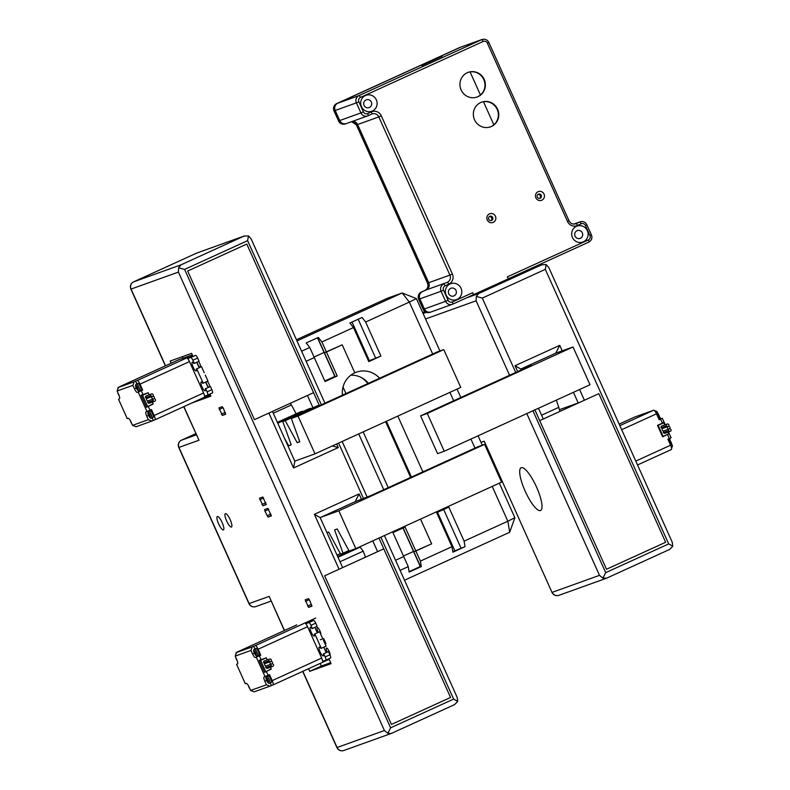 <?xml version="1.0" encoding="UTF-8"?>
<svg xmlns="http://www.w3.org/2000/svg" width="790" height="790" viewBox="0 0 790 790"><rect width="100%" height="100%" fill="white"/><g stroke="black" fill="none" stroke-linecap="round" stroke-linejoin="round"><path stroke-width="1.19" d="M207.415 381.303A4.088 1.047 65.5 0 1 208.916 383.881A4.088 1.047 65.5 0 1 209.834 386.745M208.57 387.317A4.088 1.047 65.5 0 1 206.062 381.925M327.198 652.175A4.088 1.047 65.5 0 1 326.458 648.017A4.088 1.047 65.5 0 1 329.144 651.385A4.088 1.047 65.5 0 1 330.072 655.078M318.301 632.326A4.088 1.047 65.5 0 1 317.264 627.566A4.088 1.047 65.5 0 1 319.95 630.924A4.088 1.047 65.5 0 1 320.878 634.617M198.626 361.415A4.088 1.047 65.5 0 1 199.732 363.43A4.088 1.047 65.5 0 1 200.67 367.014M199.91 367.37A4.088 1.047 65.5 0 1 197.026 362.146M226.641 520.975A7.347 1.886 -114.5 0 0 231.47 527.019A7.347 1.886 -114.5 0 0 230.127 519.553A7.347 1.886 -114.5 0 0 225.367 513.648A7.347 1.886 -114.5 0 0 226.641 520.975M218.623 523.859A7.347 1.886 -114.5 0 0 223.442 529.902A7.347 1.886 -114.5 0 0 222.108 522.437A7.347 1.886 -114.5 0 0 217.349 516.532A7.347 1.886 -114.5 0 0 218.623 523.859M321.362 404.786L247.606 240.664L184.593 269.39L390.615 727.827L387.841 733.298L384.424 730.523L178.402 272.086L131.071 289.081L165.544 365.78M308.525 668.735L309.7 671.352L331.089 663.669L328.887 658.771M325.055 643.899L325.944 643.574L323.683 638.537L320.335 639.742M192.938 356.27L191.624 353.347L170.235 361.03L171.213 363.193M209.923 394.062L210.871 396.165L191.773 403.028M309.502 599.926L308.495 598.652L305.216 599.827L308.623 607.382L311.892 606.207L309.502 599.926M223.244 407.986L222.227 406.712L218.958 407.887L222.365 415.441L225.634 414.266L223.244 407.986M262.803 497.019L259.535 498.194L262.942 505.748L266.21 504.573L262.803 497.019M264.897 511.071L268.037 517.075L271.296 515.91L267.899 508.355L264.64 509.52L264.897 511.071L268.758 509.313M320.187 663.412L321.362 666.029L330.654 662.692M203.425 397.706L210.436 395.197M182.332 356.685L183.033 358.226M378.924 538.069L450.557 697.461L391.435 724.42L324.641 575.811L339.068 569.225L314.39 514.32L359.094 493.938L361.534 499.379M336.649 443.99L338.258 447.584L293.564 467.966L268.886 413.061L254.459 419.638L187.665 271.029L246.796 244.061L319.2 405.171M390.615 727.827L453.638 699.091L380.869 537.18M363.558 498.658L338.584 443.101M384.444 535.551L457.153 697.353L457.726 701.421L454.556 704.611L391.544 733.347L343.828 750.5A5.52 5.342 -109.8 0 1 337.103 747.518L302.856 671.322M184.593 269.39L178.609 267.741L180.989 264.838L244.001 236.101L248.494 235.874L251.131 238.926L324.937 403.157M342.159 441.472L367.202 497.206M377.62 551.647L372.781 540.874M359.094 493.938L355.164 501.67L320.177 517.618L342.643 567.605M312.968 407.778L307.438 395.484M272.461 411.432L294.818 461.202L295.796 460.758M321.362 666.029L309.7 671.352M325.826 643.307L324.966 643.702M314.39 514.32L320.177 517.618M293.564 467.966L294.818 461.202M332.343 445.945L338.258 447.584M247.606 240.664L248.494 235.874M178.609 267.741L178.402 272.086M457.726 701.421L453.638 699.091M387.841 733.298L391.159 733.505M183.724 406.692L198.991 440.218L183.892 406.613M284.331 630.558L269.183 596.381L284.499 630.479M383.772 548.843L324.641 575.811L391.435 724.42L450.557 697.461L383.772 548.843M271.266 659.769L271.286 659.759A1.304 1.264 -109.8 0 1 270.555 661.526A1.304 1.264 -109.8 0 1 268.965 660.815L268.965 660.815A1.323 1.284 -109.8 0 1 269.666 659.048A1.323 1.284 -109.8 0 1 271.286 659.759M269.666 659.048L264.403 660.934A1.323 1.284 70.2 0 0 263.692 662.711L268.956 660.825M271.148 665.654A1.304 1.264 -109.8 0 1 271.849 663.906A1.304 1.264 -109.8 0 1 273.439 664.607L273.459 664.597A1.323 1.284 -109.8 0 1 272.738 666.385A1.323 1.284 -109.8 0 1 271.128 665.664L265.865 667.56L271.128 665.664M271.849 663.906L266.585 665.792A1.304 1.264 70.2 0 0 265.884 667.55L265.865 667.56A1.323 1.284 70.2 0 0 267.474 668.271L272.738 666.385M267.701 680.733L267.889 681.819L266.734 679.933L267.524 679.647L267.958 680.625M266.99 679.844L266.546 678.847L267.257 679.746M270.042 663.245A1.323 1.284 -109.8 0 1 270.753 661.467A1.323 1.284 -109.8 0 1 272.412 662.277A1.323 1.284 -109.8 0 1 271.651 663.965A1.323 1.284 -109.8 0 1 270.042 663.245M254.676 652.431L255.565 654.416L254.933 652.313M263.712 662.711A1.304 1.264 70.2 0 0 265.391 663.373M271.237 668.824L264.591 672.379L271.217 669.081L270.506 667.185M267.237 659.917L266.289 657.813L260.651 660.391L265.598 671.391M270.753 661.467L265.489 663.353A1.323 1.284 70.2 0 0 264.759 665.091A1.323 1.284 70.2 0 0 266.487 665.812M264.591 672.379L259.199 660.381L260.651 660.391M317.155 626.312L312.366 628.494L310.944 625.325L315.724 623.142L317.155 626.312M314.45 634.084L319.604 631.773L314.45 634.084A4.809 1.234 -114.5 0 1 314.311 636.059A4.809 1.234 -114.5 0 1 311.201 632.198A4.809 1.234 -114.5 0 1 310.322 627.309A4.809 1.234 -114.5 0 1 312.001 628.633L312.366 628.494M328.512 651.602L323.367 653.913L328.512 651.602L329.944 654.782L325.164 656.954L323.732 653.784M324.226 639.762L323.367 640.147L326.063 646.151L320.918 648.462A4.809 1.234 -114.5 0 0 319.239 647.138A4.809 1.234 -114.5 0 0 320.108 652.027A4.809 1.234 -114.5 0 0 323.228 655.888A4.809 1.234 -114.5 0 0 323.367 653.913M253.946 691.773A4.345 1.116 65.5 0 1 253.383 691.546M296.773 624.89L236.328 652.451A4.345 1.116 -114.5 0 0 236.299 652.461L237.909 651.888L236.467 652.54L235.193 656.115L236.753 659.581A4.345 1.116 65.5 0 1 237.504 663.916A4.345 1.116 65.5 0 1 237.484 663.926L237.691 663.699M236.566 664.262L245.315 683.735L246.233 683.399A4.345 1.116 65.5 0 1 249.067 686.994L250.628 690.46L254.133 691.852L269.923 686.184L266.418 684.792L264.857 681.326A4.345 1.116 65.5 0 1 264.107 676.981A4.345 1.116 65.5 0 1 264.127 676.981L269.538 674.66L272.214 680.615A4.345 1.116 65.5 0 1 272.965 684.95A4.345 1.116 65.5 0 1 272.935 684.96L269.923 686.184M250.628 690.46L266.418 684.792M270.219 682.995L271.365 685.523M267.741 675.48A4.345 1.116 -114.5 0 0 267.672 676.121M325.164 656.954A3.259 0.839 65.5 0 1 325.727 660.213L330.487 658.04A3.259 0.839 -114.5 0 0 330.506 658.031A3.259 0.839 -114.5 0 0 329.944 654.782M323.92 647.129A4.809 1.234 -114.5 0 0 326.428 652.52M259.199 660.381L266.289 657.813M268.225 675.875A3.654 0.938 65.5 0 1 270.595 678.808A3.654 0.938 65.5 0 1 271.256 682.52L269.825 683.172A3.654 0.938 65.5 0 0 269.193 679.538A3.654 0.938 65.5 0 0 266.793 676.526L268.225 675.875M265.055 676.645L256.296 657.171L259.347 655.838L261.144 659.838M266.299 671.322L268.096 675.322M315.012 627.29A4.809 1.234 -114.5 0 0 317.511 632.691M314.825 633.955L321.283 648.333M319.604 631.773L322.3 637.767M330.506 658.031L325.727 660.213A3.259 0.839 65.5 0 1 325.707 660.213L322.656 661.309A4.345 1.116 -114.5 0 0 321.658 658.07L307.557 626.687A4.345 1.116 -114.5 0 0 305.76 623.725L313.6 620.456A3.259 0.839 65.5 0 1 315.724 623.142M313.6 620.456L308.821 622.629A3.259 0.839 65.5 0 1 310.944 625.325M254.903 648.916L253.699 646.22L255.269 645.647A4.345 1.116 65.5 0 1 258.113 649.242L260.779 655.187L255.377 657.497A4.345 1.116 65.5 0 1 252.543 653.913L254.36 653.083M235.193 656.115L250.983 650.437L252.543 653.913M255.377 657.497L256.296 657.171M259.199 655.759A4.345 1.116 65.5 0 1 258.389 655.364M253.699 646.22L252.257 646.872L250.983 650.437M260.779 655.187L259.347 655.838M308.821 622.629L305.76 623.725M296.744 624.9L236.299 652.461A4.345 1.116 -114.5 0 0 236.072 653.656M236.467 652.54L252.257 646.872M257.5 655.769L258.932 655.117A3.654 0.938 -114.5 0 0 258.3 651.474A3.654 0.938 -114.5 0 0 255.901 648.462L254.469 649.113A3.654 0.938 65.5 0 1 256.869 652.125A3.654 0.938 65.5 0 1 257.5 655.769C256.553 656.411 255.506 655.532 254.37 653.113C253.373 651.049 253.402 649.716 254.469 649.113M554.827 353.515L573.036 346.978L427.281 413.447L420.596 415.846L527.483 367.103L530.999 365.365L520.817 369.029L521.242 369.947M427.281 413.447L444.257 451.228L437.581 453.628L420.596 415.846M573.036 346.978L590.012 384.76L444.257 451.228M421.307 566.578L420.389 561.098L415.856 551.015L413.851 551.736L431.646 543.816L415.856 551.015L405.092 527.058L392.946 532.598L403.71 556.555L395.553 560.278L403.71 556.555L408.242 566.637L409.161 572.118L421.307 566.578L420.448 566.874L402.989 528.016M431.646 543.816L420.537 519.099L431.646 543.816M383.762 489.691L358.7 433.927M379.585 378.232A22.239 21.488 70.2 0 0 356.399 372.169A22.239 21.488 70.2 0 0 354.799 372.811A22.239 21.488 70.2 0 0 342.475 395.158M432.693 354.019L409.358 302.076L365.632 322.014L380.928 356.053L368.782 361.593L353.486 327.554L321.905 341.952L326.428 352.034L324.246 352.804L335.009 376.761L337.202 375.991L326.428 352.034L342.218 344.825L354.799 372.811L342.218 344.825L324.246 352.804L317.501 337.794M337.202 375.991L325.055 381.531L309.759 347.491L301.592 351.214M306.125 361.287L314.282 357.574L306.125 361.287M388.236 487.647L363.183 431.883L388.236 487.647M345.961 393.568L343.028 387.051L345.961 393.568M314.045 357.031L324.088 352.449L314.045 357.031M403.473 556.022L413.516 551.44L403.473 556.022M334.851 376.405L324.809 380.987M669.377 428.891L664.114 430.777A1.304 1.264 70.2 0 0 663.403 432.525L668.666 430.639A1.304 1.264 -109.8 0 1 669.377 428.891A1.304 1.264 -109.8 0 1 670.967 429.592L670.967 429.592M670.987 429.582A1.323 1.284 -109.8 0 1 670.266 431.36L665.002 433.256A1.323 1.284 70.2 0 1 663.383 432.535L668.666 430.639M667.195 424.023L661.931 425.919A1.323 1.284 70.2 0 0 661.21 427.696L666.474 425.81A1.323 1.284 -109.8 0 1 667.195 424.023A1.323 1.284 -109.8 0 1 668.804 424.744L668.784 424.753A1.304 1.264 -109.8 0 1 668.083 426.501A1.304 1.264 -109.8 0 1 666.493 425.8L666.474 425.81M669.9 427.163A1.323 1.284 -109.8 0 1 669.179 428.94A1.323 1.284 -109.8 0 1 667.52 428.131A1.323 1.284 -109.8 0 1 668.281 426.442A1.323 1.284 -109.8 0 1 669.9 427.163M670.266 431.36A1.323 1.284 -109.8 0 1 668.646 430.649M668.765 433.799L662.642 436.84L657.487 425.366L658.169 425.366L663.116 436.376L668.765 433.799L668.024 432.17M658.169 425.366L663.817 422.798L664.755 424.901M661.23 427.686A1.304 1.264 70.2 0 0 662.909 428.358A1.323 1.284 70.2 0 0 662.277 430.066A1.323 1.284 70.2 0 0 664.005 430.797M668.281 426.442L663.017 428.338A1.323 1.284 70.2 0 0 662.919 428.378M663.817 422.798L663.324 422.344L662.395 423.124L660.598 419.125L659.166 419.776L656.49 413.832A4.345 1.116 -114.5 0 0 653.656 410.237L634.706 417.041A4.345 1.116 -114.5 0 0 634.686 417.051A4.345 1.116 -114.5 0 0 634.666 417.061L619.172 424.131L634.706 417.041M654.268 410.454L657.013 411.541L657.774 413.209M659.403 416.607A4.345 1.116 -114.5 0 0 661.418 418.601L660.598 419.125M657.487 425.366L662.395 423.124M668.508 431.992L671.085 437.749L669.357 438.598L667.56 434.599M662.336 418.266L665.239 424.724M669.96 438.302A4.345 1.116 -114.5 0 0 670.305 440.919M671.579 448.345L672.458 445.896L671.816 444.464M671.342 449.54L637.52 464.964L671.322 449.55A4.345 1.116 -114.5 0 0 671.342 449.54A4.345 1.116 -114.5 0 0 670.592 445.204L667.915 439.25L669.357 438.598M302.392 411.778L302.135 411.304L299.677 412.183L277.369 422.354M310.954 408.697L310.697 408.223L308.238 409.111L277.675 423.045M319.506 405.625L319.249 405.151L316.79 406.04L282.781 421.544L291.234 444.839L288.617 445.777L291.154 444.622M294.788 461.113L315.003 453.855L460.758 387.396L443.773 349.605L437.087 352.014L291.342 418.473L299.785 441.768L297.168 442.706L299.706 441.551M315.003 453.855L298.028 416.073L443.773 349.605M298.028 416.073L291.342 418.473M297.168 442.706L285.239 420.665L319.249 405.151M285.239 420.665L282.781 421.544M277.764 423.243L310.697 408.223M288.617 445.777L284.361 437.927M277.458 422.551L302.135 411.304M321.155 517.174L338.831 510.824L484.586 444.365L477.901 446.765L371.014 495.508L355.164 501.67M338.831 510.824L355.806 548.615L501.561 482.147L484.586 444.365M355.806 548.615L349.121 551.015L337.202 528.964L334.575 529.902L343.028 553.198L348.864 550.541M343.028 553.198L340.569 554.086L328.64 532.035L326.932 532.648M337.024 555.103L340.312 553.612M426.106 289.969L422.462 291.629A5.52 5.342 -109.8 0 0 419.865 298.877A5.52 5.342 -109.8 0 1 422.462 291.629L426.106 289.969A5.52 5.342 -109.8 0 0 428.703 282.711A5.52 5.342 -109.8 0 1 426.106 289.969L447.308 282.346L426.106 289.969M473.615 294.69L472.706 292.675L452.344 301.958A2.212 0.563 65.5 0 1 452.729 304.16A5.52 5.342 -109.8 0 1 445.6 301.346L424.398 308.959L419.865 298.877L424.398 308.959A5.52 5.342 -109.8 0 0 431.123 311.941A5.52 5.342 -109.8 0 1 424.398 308.959L423.262 309.364L418.73 299.291L441.067 291.263A5.52 5.342 -109.8 0 1 443.664 284.015A2.212 0.563 -114.5 0 1 445.106 285.832L448.75 284.173A2.212 0.563 -114.5 0 0 447.308 282.346A5.52 5.342 -109.8 0 0 449.905 275.098L428.703 282.711L357.613 124.524L428.703 282.711L427.558 283.116A5.52 5.342 -109.8 0 1 424.971 290.374A2.212 0.563 65.5 0 1 424.961 290.374A2.212 0.563 65.5 0 1 424.971 290.374L421.317 292.043A2.212 0.563 65.5 0 1 421.317 292.043A2.212 0.563 65.5 0 1 421.327 292.033A5.52 5.342 -109.8 0 0 418.73 299.291L418.72 299.262M431.518 311.774A5.52 5.342 -109.8 0 1 431.123 311.941L429.987 312.346A5.52 5.342 -109.8 0 1 423.262 309.364L423.252 309.344M338.574 120.929L333.982 110.896L335.187 110.472A5.52 5.342 -109.8 0 1 337.784 103.213L460.461 47.272A5.52 5.342 -109.8 0 1 460.856 47.114L482.058 39.5A5.52 5.342 -109.8 0 0 481.663 39.658L358.986 95.6L337.784 103.213L460.461 47.272A5.52 5.342 -109.8 0 1 460.856 47.114L459.721 47.519A5.52 5.342 -109.8 0 0 459.326 47.686L481.663 39.658A2.212 0.563 -114.5 0 1 483.105 41.485A3.318 3.2 -109.8 0 1 487.381 43.174L567.526 221.516L568.928 220.815M335.187 110.472L339.72 120.544A5.52 5.342 -109.8 0 0 346.445 123.526A5.52 5.342 -109.8 0 1 339.72 120.544L335.187 110.472A5.52 5.342 -109.8 0 1 337.784 103.213L459.326 47.686A2.212 0.563 65.5 0 1 459.326 47.686L336.639 103.628A2.212 0.563 65.5 0 1 336.639 103.628A2.212 0.563 65.5 0 1 336.649 103.628A5.52 5.342 -109.8 0 0 334.051 110.877L338.584 120.949L360.921 112.931L356.399 102.858L335.187 110.472M346.84 123.368A5.52 5.342 -109.8 0 1 346.445 123.526L345.309 123.941A5.52 5.342 -109.8 0 1 338.584 120.949L338.515 120.969C340.036 123.734 342.297 124.721 345.309 123.941M352.814 121.245A5.52 5.342 -109.8 0 1 357.613 124.524A5.52 5.342 -109.8 0 0 352.814 121.245M353.041 549.603L353.258 550.314M365.494 557.177L363.232 551.153L360.102 547.184L338.001 557.266M337.656 556.496L351.767 550.057M340.006 561.739L363.232 551.153M472.884 294.966L508.454 278.811L507.299 276.895L588.382 239.923A2.212 0.563 65.5 0 1 588.767 242.125A2.212 0.563 65.5 0 1 588.757 242.125C591.621 240.456 592.51 238.037 591.424 234.857L591.355 234.877M509.58 375.27L476.103 300.793L476.321 296.438L478.701 293.534L541.713 264.808L529.102 269.331M532.944 410.79L605.693 572.651L668.705 543.915L545.317 269.36L546.206 264.571L548.833 267.622L672.231 542.177L672.794 546.255L669.634 549.435L606.621 578.171L602.908 578.122L599.492 575.347L526.802 413.585M579.583 389.519L584.412 400.254L598.84 393.667L665.634 542.286L606.503 569.244L534.889 409.901M517.667 371.577L515.031 365.721L559.735 345.339L562.213 350.869M545.317 269.36L482.305 298.097L515.722 372.465M536.538 487.084A23.483 6.014 -114.5 0 0 521.114 467.759A23.483 6.014 -114.5 0 0 525.38 491.617A23.483 6.014 -114.5 0 0 540.597 510.488A23.483 6.014 -114.5 0 0 536.538 487.084M538.464 408.272L543.283 419.006M559.527 409.654L578.211 402.949L573.441 392.324M555.834 353.15L520.817 369.029L515.031 365.721M559.735 345.339L555.805 353.071M668.705 543.915L672.794 546.255M605.693 572.651L602.908 578.122M476.321 296.438L482.305 298.097M546.206 264.571L541.713 264.808M551.993 592.391L484.25 441.215L551.993 592.391A5.52 5.52 0 0 0 558.895 595.324A5.52 5.342 -109.8 0 1 552.17 592.342L599.492 575.347M153.181 394.664L153.201 394.664A1.323 1.284 -109.8 0 0 151.581 393.943A1.323 1.284 -109.8 0 0 150.87 395.721L150.89 395.711A1.304 1.264 -109.8 0 0 152.48 396.422A1.304 1.264 -109.8 0 0 153.181 394.664M151.581 393.943L146.318 395.829A1.323 1.284 70.2 0 0 145.607 397.617L150.87 395.721M153.062 400.55A1.304 1.264 -109.8 0 1 153.764 398.802A1.304 1.264 -109.8 0 1 155.353 399.503L155.373 399.503A1.323 1.284 -109.8 0 1 154.652 401.281A1.323 1.284 -109.8 0 1 153.043 400.56L147.779 402.456L153.043 400.56M153.764 398.802L148.5 400.698A1.304 1.264 70.2 0 0 147.799 402.446L147.779 402.456A1.323 1.284 70.2 0 0 149.399 403.167L154.652 401.281M149.616 415.639L149.804 416.725L149.093 415.826L148.461 413.743L149.873 415.52M151.957 398.14A1.323 1.284 -109.8 0 1 152.677 396.363A1.323 1.284 -109.8 0 1 154.327 397.182A1.323 1.284 -109.8 0 1 153.566 398.861A1.323 1.284 -109.8 0 1 151.957 398.14M136.591 387.327L137.746 389.213L136.848 387.209M145.627 397.607A1.304 1.264 70.2 0 0 147.305 398.269M153.151 403.72L146.506 407.275L153.132 403.976L152.421 402.08M149.152 394.812L148.204 392.709L142.565 395.286L147.513 406.287M152.677 396.363L147.414 398.249A1.323 1.284 70.2 0 0 146.673 399.987A1.323 1.284 70.2 0 0 148.401 400.708M146.506 407.275L141.114 395.276L142.565 395.286M199.07 361.218L194.281 363.4L192.859 360.22L197.638 358.038L199.07 361.218M196.374 368.979L201.519 366.669L196.374 368.979A4.809 1.234 -114.5 0 1 196.226 370.954A4.809 1.234 -114.5 0 1 193.115 367.093A4.809 1.234 -114.5 0 1 192.237 362.205A4.809 1.234 -114.5 0 1 193.915 363.528L194.281 363.4M210.436 386.498L205.281 388.818L210.436 386.498L211.858 389.677L207.079 391.86L205.647 388.68M205.281 375.053L207.977 381.047L202.833 383.357A4.809 1.234 -114.5 0 0 201.154 382.044A4.809 1.234 -114.5 0 0 202.023 386.922A4.809 1.234 -114.5 0 0 205.143 390.783A4.809 1.234 -114.5 0 0 205.281 388.818M135.86 426.679A4.345 1.116 65.5 0 1 135.297 426.452M192.326 354.888L178.688 359.786L118.243 387.357L119.823 386.784L118.382 387.436L117.108 391.01L118.668 394.477A4.345 1.116 65.5 0 1 119.418 398.812A4.345 1.116 65.5 0 1 119.399 398.822L119.606 398.594M118.48 399.157L127.23 418.631L128.148 418.305A4.345 1.116 65.5 0 1 130.992 421.89L132.552 425.356L136.048 426.748L151.838 421.08L148.332 419.688L146.782 416.221A4.345 1.116 65.5 0 1 146.022 411.886A4.345 1.116 65.5 0 1 146.051 411.876L151.453 409.566L154.129 415.51A4.345 1.116 65.5 0 1 154.88 419.846A4.345 1.116 65.5 0 1 154.86 419.855L151.838 421.08M132.552 425.356L148.332 419.688M152.134 417.89L153.28 420.428M149.656 410.375A4.345 1.116 -114.5 0 0 149.587 411.027M207.651 395.099L212.401 392.936A3.259 0.839 -114.5 0 0 212.421 392.926A3.259 0.839 -114.5 0 0 211.858 389.677M205.835 382.024A4.809 1.234 -114.5 0 0 208.343 387.416M141.114 395.276L148.204 392.709M150.139 410.77A3.654 0.938 65.5 0 1 152.51 413.703A3.654 0.938 65.5 0 1 153.171 417.416L151.739 418.078A3.654 0.938 65.5 0 0 151.107 414.434A3.654 0.938 65.5 0 0 148.708 411.422L150.139 410.77M146.97 411.541L138.211 392.067L141.262 390.744L143.059 394.743M148.224 406.218L150.021 410.217M196.927 362.195A4.809 1.234 -114.5 0 0 199.426 367.587M196.74 368.851L203.198 383.229M201.519 366.669L204.215 372.673M207.079 391.86A3.259 0.839 65.5 0 1 207.642 395.109A3.259 0.839 65.5 0 1 207.622 395.119L204.571 396.215A4.345 1.116 -114.5 0 0 203.573 392.966L189.472 361.593A4.345 1.116 -114.5 0 0 187.674 358.63L195.515 355.352A3.259 0.839 65.5 0 1 197.638 358.038M195.515 355.352L190.736 357.534A3.259 0.839 65.5 0 1 192.859 360.22M136.828 383.812L135.613 381.116L137.193 380.543A4.345 1.116 65.5 0 1 140.028 384.138L142.694 390.082L137.292 392.393A4.345 1.116 65.5 0 1 134.458 388.808L136.275 387.979C137.421 390.428 138.467 391.317 139.415 390.665A3.654 0.938 65.5 0 0 138.783 387.021A3.654 0.938 65.5 0 0 136.384 384.019C135.317 384.612 135.287 385.945 136.285 388.009M117.108 391.01L132.898 385.342L134.458 388.808M137.292 392.393L138.211 392.067M141.124 390.655A4.345 1.116 65.5 0 1 140.304 390.26M135.613 381.116L134.172 381.768L132.898 385.342M142.694 390.082L141.262 390.744M190.736 357.534L187.674 358.63M178.688 359.786A4.345 1.116 -114.5 0 0 178.659 359.796A4.345 1.116 -114.5 0 0 178.639 359.806L118.224 387.357A4.345 1.116 -114.5 0 0 117.987 388.562M118.382 387.436L134.172 381.768M139.415 390.665L140.857 390.013A3.654 0.938 -114.5 0 0 140.225 386.369A3.654 0.938 -114.5 0 0 137.825 383.357L136.384 384.019M254.459 419.638L313.581 392.679L246.796 244.061L187.665 271.029L254.459 419.638M559.972 411.393L556.407 400.086M558.915 407.285L541.575 415.194M489.454 216.5A2.242 2.163 -109.8 0 1 490.926 220.588M538.039 194.35A2.242 2.163 -109.8 0 1 539.511 198.428M493.849 124.82L483.47 101.722M480.448 94.998L470.06 71.9M426.995 62.756L421.781 65.59L442.133 56.238L426.995 62.756M467.285 72.71A13.124 12.68 70.2 0 0 460.916 89.448A13.124 12.68 70.2 0 0 477.091 97.022A13.124 12.68 70.2 0 0 484.586 80.383A13.124 12.68 70.2 0 0 467.285 72.71M476.884 97.091A13.124 12.68 70.2 0 0 484.171 80.541A13.124 12.68 70.2 0 0 468.016 72.403M480.685 102.532A13.124 12.68 70.2 0 0 474.316 119.27A13.124 12.68 70.2 0 0 490.491 126.844A13.124 12.68 70.2 0 0 497.996 110.215A13.124 12.68 70.2 0 0 480.685 102.532M490.284 126.914A13.124 12.68 70.2 0 0 497.572 110.363A13.124 12.68 70.2 0 0 481.416 102.226M372.386 111.005A8.483 8.196 -109.8 0 1 360.714 102.345A8.483 8.196 -109.8 0 1 373.631 96.459A8.483 8.196 -109.8 0 1 372.386 111.005M583.375 241.809A8.483 8.196 -109.8 0 1 571.703 233.159A8.483 8.196 -109.8 0 1 584.62 227.263A8.483 8.196 -109.8 0 1 583.375 241.809M457.064 299.41A8.483 8.196 -109.8 0 1 445.392 290.76A8.483 8.196 -109.8 0 1 458.309 284.864A8.483 8.196 -109.8 0 1 457.064 299.41M493.266 222.355A4.641 4.483 -109.8 0 1 486.877 217.615A4.641 4.483 -109.8 0 1 493.947 214.396A4.641 4.483 -109.8 0 1 493.266 222.355M541.851 200.196A4.641 4.483 -109.8 0 1 535.462 195.466A4.641 4.483 -109.8 0 1 542.533 192.237A4.641 4.483 -109.8 0 1 541.851 200.196M472.706 292.675A2.212 0.563 65.5 0 1 473.091 294.877A2.212 0.563 65.5 0 1 473.072 294.877L452.739 304.15A2.212 0.563 65.5 0 1 452.719 304.16L473.091 294.877M540.192 198.25A2.242 2.163 -109.8 0 1 537.24 196.937A2.242 2.163 -109.8 0 1 538.523 194.103A2.242 2.163 -109.8 0 1 541.278 195.397A2.242 2.163 -109.8 0 1 540.192 198.25M491.607 220.4A2.242 2.163 -109.8 0 1 488.654 219.097A2.242 2.163 -109.8 0 1 489.938 216.253A2.242 2.163 -109.8 0 1 492.693 217.546A2.242 2.163 -109.8 0 1 491.607 220.4M454.062 295.885A4.128 3.99 -109.8 0 1 448.621 293.465A4.128 3.99 -109.8 0 1 450.981 288.231A4.128 3.99 -109.8 0 1 456.067 290.611A4.128 3.99 -109.8 0 1 454.062 295.885M580.383 238.274A4.128 3.99 -109.8 0 1 574.932 235.864A4.128 3.99 -109.8 0 1 577.293 230.631A4.128 3.99 -109.8 0 1 582.388 233.011A4.128 3.99 -109.8 0 1 580.383 238.274M369.394 107.47A4.128 3.99 -109.8 0 1 363.943 105.05A4.128 3.99 -109.8 0 1 366.303 99.817A4.128 3.99 -109.8 0 1 371.399 102.206A4.128 3.99 -109.8 0 1 369.394 107.47M598.84 393.667L539.718 420.635L606.503 569.244L665.634 542.286L598.84 393.667M397.814 416.093L422.867 471.857M420.389 561.098L451.969 546.69L452.887 552.18L465.034 546.64L464.115 541.16L507.842 521.212L492.2 486.413M464.115 541.16L448.819 507.121L436.673 512.661L451.969 546.69M474.978 448.098L470.919 439.072M453.697 400.747L449.915 392.334M400.076 570.36L408.242 566.637M499.339 483.164L514.883 517.746L507.842 521.212L509.698 532.253L404.51 580.216M296.971 340.925L402.15 292.962L387.446 298.245L296.438 339.74M368.466 383.298A22.239 21.488 70.2 0 0 350.809 375.201M367.804 383.604A25.468 24.609 70.2 0 0 361.8 377.788M385.579 421.672L410.642 477.437M411.472 477.061L386.409 421.297M409.082 571.634L420.3 566.519M452.808 551.697L465.034 546.64M380.928 356.053L368.535 361.05M353.486 327.554L349.901 323.021L362.047 317.481L365.632 322.014M309.759 347.491L306.174 342.959L318.321 337.429L321.905 341.952M416.399 298.61L402.15 292.962L409.358 302.076L416.399 298.61L439.941 350.987M457.055 389.075L460.837 397.488M478.059 435.813L482.275 445.195M514.883 517.746L509.698 532.253M273.271 413.239L291.401 404.974L290.286 403.305M291.401 404.974L296.171 413.782M384.424 730.523L336.915 747.567L302.688 671.391M269.183 596.381L248.949 603.639A5.52 5.52 0 0 0 255.851 606.572A5.52 5.342 -109.8 0 1 249.127 603.59L178.945 447.416L198.991 440.218M181.503 440.178A5.52 1.412 -114.5 0 1 181.532 440.168L195.841 433.641L181.503 440.178A5.52 5.52 0 0 0 178.757 447.466L178.945 447.416A5.52 5.342 -109.8 0 1 181.532 440.168L196.374 434.836M180.989 264.838L133.668 281.832L196.68 253.096A5.52 5.342 -109.8 0 1 197.075 252.938A5.52 5.52 0 0 0 196.651 253.106A5.52 1.412 65.5 0 1 196.68 253.096L244.001 236.101M223.086 407.67L219.225 409.427M225.219 412.4L221.358 414.167M225.723 413.911L222.365 415.441M309.344 599.61L305.483 601.368M311.487 604.34L307.606 606.108M311.981 605.841L308.623 607.382M265.796 502.707L261.934 504.464M259.801 499.734L263.663 497.976M266.299 504.208L262.942 505.748M267.03 515.801L270.891 514.043M268.037 517.075L271.395 515.544M196.621 253.126A5.52 1.412 65.5 0 1 196.651 253.106L133.638 281.842A5.52 1.412 -114.5 0 0 133.638 281.842A5.52 5.52 0 0 0 130.893 289.13L131.071 289.081A5.52 5.342 -109.8 0 1 133.668 281.832M249.768 688.534A2.568 0.662 65.5 0 1 248.83 686.935A2.568 0.662 65.5 0 1 248.346 685.562M267.968 680.062A2.568 0.662 65.5 0 1 268.403 682.629A2.568 0.662 65.5 0 1 266.724 680.516A2.568 0.662 65.5 0 1 266.299 677.948A2.568 0.662 65.5 0 1 267.968 680.062M237.276 660.904A2.568 0.662 65.5 0 1 236.516 659.532A2.568 0.662 65.5 0 1 235.953 657.793M255.654 652.659A2.568 0.662 65.5 0 1 256.079 655.216A2.568 0.662 65.5 0 1 254.41 653.103A2.568 0.662 65.5 0 1 253.975 650.535A2.568 0.662 65.5 0 1 255.654 652.659M266.674 680.496L264.857 681.326M272.214 680.615L321.658 658.07M272.965 684.95L329.144 659.334L272.985 684.94M258.113 649.242L307.557 626.687M255.269 645.647L315.714 618.086M403.157 527.937L420.635 566.825M335.197 376.712L317.669 337.725M658.821 419.006A3.654 0.938 -114.5 0 0 658.119 415.402A3.654 0.938 -114.5 0 0 655.759 412.39M659.107 419.648L661.418 418.601M671.095 446.449A3.654 0.938 -114.5 0 0 670.443 442.815A3.654 0.938 -114.5 0 0 668.162 439.783M656.49 413.832L621.681 429.701M619.854 425.652L653.656 410.237M670.592 445.204L635.782 461.084M351.678 121.65A5.52 5.342 -109.8 0 1 356.468 124.939L378.815 116.91L449.905 275.098L452.384 274.021A7.732 7.475 -109.8 0 1 448.75 284.173M356.458 124.919L427.558 283.116M424.901 311.546L422.67 312.563L424.901 311.546M478.701 293.534L466.09 298.067M426.353 312.336L423.094 313.512M476.103 300.793L425.543 318.953M481.011 442.37L484.25 441.215M131.683 423.44A2.568 0.662 65.5 0 1 130.745 421.84A2.568 0.662 65.5 0 1 130.261 420.458M149.883 414.967A2.568 0.662 65.5 0 1 150.317 417.525A2.568 0.662 65.5 0 1 148.639 415.412A2.568 0.662 65.5 0 1 148.214 412.844A2.568 0.662 65.5 0 1 149.883 414.967M119.191 395.8A2.568 0.662 65.5 0 1 118.431 394.427A2.568 0.662 65.5 0 1 117.868 392.689M137.569 387.554A2.568 0.662 65.5 0 1 137.993 390.122A2.568 0.662 65.5 0 1 136.324 387.999A2.568 0.662 65.5 0 1 135.89 385.441A2.568 0.662 65.5 0 1 137.569 387.554M148.599 415.392L146.782 416.221M154.129 415.51L203.573 392.966M210.18 394.625L154.899 419.836L210.18 394.635M140.028 384.138L189.472 361.593M137.193 380.543L192.513 355.322M567.526 221.516A7.732 7.475 -109.8 0 0 577.5 225.466L581.144 223.797A3.318 3.2 -109.8 0 1 585.41 225.496L589.942 235.568A3.318 3.2 -109.8 0 1 588.382 239.923M452.384 274.021L381.293 115.834A7.732 7.475 -109.8 0 0 371.32 111.884L367.676 113.543A3.318 3.2 -109.8 0 1 363.4 111.854L358.877 101.782A3.318 3.2 -109.8 0 1 360.428 97.427L483.105 41.485M452.344 301.958A3.318 3.2 -109.8 0 1 448.078 300.259L443.546 290.187A3.318 3.2 -109.8 0 1 445.106 285.832M508.187 278.87L588.757 242.125L508.187 278.87M577.5 225.466A2.212 0.563 -114.5 0 0 576.058 223.639L575.258 223.925M487.381 43.174L488.862 42.462L569.007 220.795C570.568 223.58 572.78 224.577 575.663 223.797A5.52 5.342 -109.8 0 0 576.058 223.639L579.702 221.98L573.807 224.093M448.078 300.259L445.6 301.346L441.067 291.263L443.546 290.187M371.32 111.884A2.212 0.563 65.5 0 1 371.705 114.086L368.071 115.745M367.676 113.543A2.212 0.563 65.5 0 1 368.061 115.745L371.705 114.086A2.212 0.563 65.5 0 1 371.685 114.096A5.52 5.342 -109.8 0 1 378.815 116.91L381.293 115.834M346.445 123.526L368.061 115.745A2.212 0.563 65.5 0 1 368.041 115.755A5.52 5.342 -109.8 0 1 360.921 112.931L363.4 111.854M358.877 101.782L356.399 102.858A5.52 5.342 -109.8 0 1 358.986 95.6A2.212 0.563 -114.5 0 1 360.428 97.427M581.144 223.797A2.212 0.563 -114.5 0 0 579.702 221.98A5.52 5.342 -109.8 0 1 580.097 221.822L573.757 224.093M589.942 235.568L591.424 234.857L586.822 224.804M585.41 225.496L586.891 224.785C585.37 222.02 583.109 221.032 580.097 221.822M482.058 39.5C485.07 38.71 487.331 39.698 488.862 42.462L488.783 42.482M437.512 512.275L454.823 550.778M443.664 509.471L461.014 548.082M369.384 360.665L352.024 322.053M375.576 357.969L358.176 319.249M244.406 235.943L197.075 252.938M165.377 365.859L130.893 289.13M248.949 603.639L178.757 447.466M271.098 601.101L255.851 606.572M336.915 747.567A5.52 5.52 0 0 0 343.828 750.5M248.248 685.394L249.877 688.791M265.292 663.412L270.555 661.526M266.793 676.526C265.716 677.129 265.687 678.452 266.694 680.526C267.83 682.935 268.867 683.824 269.825 683.172M235.835 657.537L237.336 661.082M266.388 665.851L271.651 663.965M655.72 412.4C656.678 411.758 657.724 412.637 658.85 415.056C659.857 417.12 659.828 418.453 658.751 419.046M668.044 439.813C669.002 439.161 670.038 440.05 671.174 442.459C672.172 444.533 672.142 445.856 671.075 446.459M663.916 430.836L669.179 428.94M662.82 428.397L668.083 426.501M429.987 312.346C426.975 313.136 424.714 312.149 423.183 309.384L418.661 299.311C417.574 296.132 418.453 293.712 421.317 292.043M424.961 290.374C427.726 288.785 428.565 286.375 427.489 283.136L356.399 124.958L351.649 121.66M333.982 110.896C332.896 107.716 333.785 105.297 336.639 103.628M542.118 264.64L529.29 269.242M606.226 578.329L558.895 595.324M486.166 445.925L485.406 446.192M130.162 420.29L131.792 423.687M147.217 398.308L152.48 396.422M148.708 411.422C147.641 412.025 147.602 413.358 148.609 415.422C149.744 417.841 150.791 418.72 151.739 418.078M117.749 392.433L119.26 395.978M212.421 392.926L207.642 395.109M148.303 400.747L153.566 398.861M431.123 311.941L452.729 304.16"/></g></svg>
